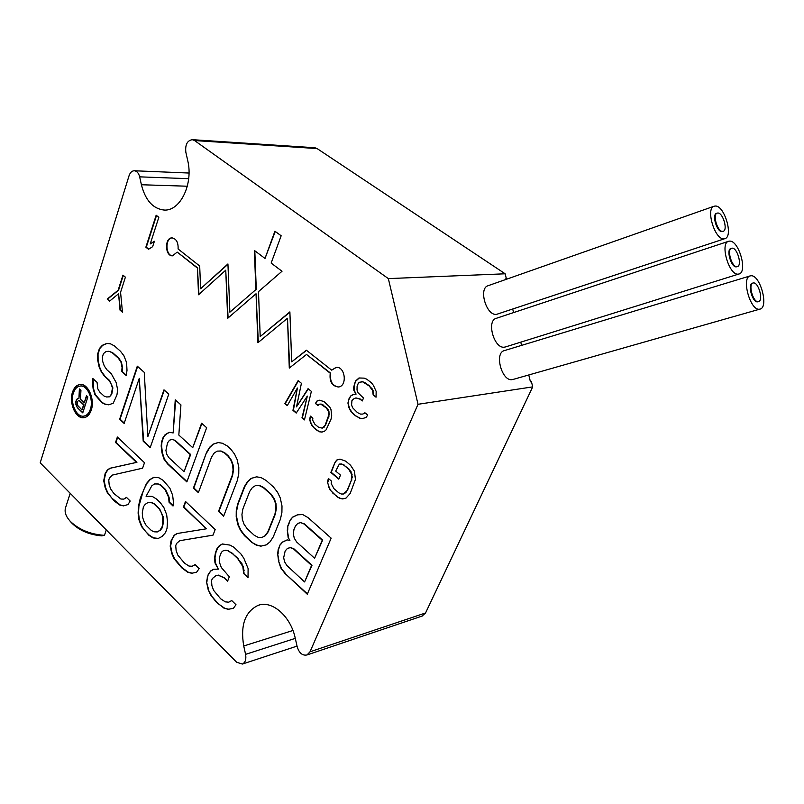 <?xml version="1.0" encoding="UTF-8"?>
<svg xmlns="http://www.w3.org/2000/svg" width="804" height="804" viewBox="0 0 804 804"><rect width="100%" height="100%" fill="white"/><g stroke="black" fill="none" stroke-linecap="round" stroke-linejoin="round"><path stroke-width="1.21" d="M194.548 140.549L192.307 139.675L314.887 147.755L317.098 148.569L194.548 140.549L388.342 278.606L418.02 404.291L532.71 386.875L531.444 381.699L530.449 381.85L528.771 374.965M521.565 345.388L520.781 342.152M513.575 312.585L512.741 309.138M505.535 279.571L505.384 278.948L506.409 278.898L505.163 273.792L388.342 278.606M714.173 206.206L488.149 285.691C478.199 288.194 486.299 315.982 496.52 314.374L724.826 238.667C733.65 236.778 724.585 205.502 715.379 206.025L714.173 206.206C705.359 208.166 714.726 239.823 723.831 238.828L724.826 238.667M504.51 350.564L504.45 350.584C493.978 352.695 501.857 381.9 512.329 379.599L513.163 379.408M496.4 318.283L496.309 318.314C486.129 320.655 494.128 349.107 504.46 347.157L505.575 346.906M716.877 213.261L716.585 213.331C711.651 214.417 716.856 232.105 721.972 231.602L722.876 231.371M722.585 231.391L723.168 231.301C728.102 230.235 722.987 212.668 717.841 213.02L717.198 213.12C712.264 214.206 717.469 231.894 722.585 231.391M759.448 309.198L759.941 309.118C769.147 307.63 760.162 274.466 750.926 275.782L750.222 275.903C741.017 277.45 750.303 311.027 759.448 309.198M753.057 282.998L752.433 283.189C747.278 284.043 752.433 302.796 757.569 301.842L758.504 301.611C763.659 300.766 758.584 282.134 753.428 282.938L753.057 282.998C747.901 283.852 753.077 302.616 758.202 301.661M738.172 274.134L738.926 274.013C747.951 272.275 738.846 240.195 729.61 241.12L728.645 241.27C719.63 243.059 729.037 275.531 738.172 274.134M731.59 248.245C726.545 249.24 731.781 267.39 736.906 266.657L737.358 266.586C742.404 265.611 737.268 247.592 732.112 248.165L730.977 248.446C725.922 249.441 731.158 267.581 736.293 266.858L737.077 266.647M505.455 279.229L506.409 278.898M317.098 148.569L505.163 273.792M532.71 386.875L425.557 612.96L422.09 616.075M192.307 139.675C187.221 140.519 185.071 144.71 185.845 152.247L187.684 160.408C193.583 184.126 180.056 211.563 163.946 210.035C152.921 208.718 145.413 200.286 141.403 184.749L139.655 176.85C138.7 173.161 136.961 171.131 134.429 170.77C131.987 170.78 130.188 172.458 129.032 175.805L40.2 462.853L236.627 662.245L242.386 664.054C245.341 662.496 246.406 659.26 245.582 654.345L243.733 645.974C240.255 625.21 245.069 611.663 258.174 605.332C271.953 600.025 290.646 616.115 295.219 638.074L297.178 646.758C299.199 653.119 302.475 655.853 307.007 654.948L310.022 651.793L425.557 612.96M418.02 404.291L310.022 651.793M222.286 543.956L219.301 545.705L217.17 548.258L215.452 552.71L214.578 557.956L214.969 562.89L218.306 569.162L213.673 569.222L210.728 570.9L208.216 574.478L206.507 581.845L208.135 589.463L210.608 594.91L216.005 601.764L223.984 608.156L228.235 609.321L233.391 608.296L236.004 604.739L231.733 600.548L228.718 602.176L225.311 601.864L220.658 598.799L213.552 590.287L211.904 585.644L211.512 580.729L212.367 578.548L215.743 575.785L218.276 575.212L224.195 577.915L227.582 581.212L229.331 576.78L221.291 567.473L219.623 562.81L219.663 556.75L221.381 552.288L223.1 550.861L225.663 550.237L227.803 550.74L232.517 553.675L237.682 558.589L242.848 566.609L243.662 573.594L248.024 577.754L248.104 568.498L243.803 558.177L240.768 553.765L233.863 547.233L229.994 545.112L222.286 543.956M213.03 535.152L215.17 529.545L185.483 501.465L183.443 507.022L206.357 528.811L176.95 533.544L174.166 535.263L170.981 541.002L170.187 546.107L171.754 553.524L174.116 558.81L181.684 567.765L187.704 572.247L191.754 573.282L196.658 572.157L199.131 568.599L195.05 564.599L192.186 566.267L188.94 566.046L184.508 563.162L177.714 554.981L176.126 550.479L175.734 545.665L176.538 543.494L179.744 540.7L213.03 535.152M173.021 506.028L173.423 501.957L172.639 495.264L169.865 488.169L163.152 480.34L158.84 477.737L153.775 477.345L149.906 479.526L146.449 483.526L140.358 497.988L138.479 506.269L138.117 513.113L138.881 519.625L141.544 526.57L148.79 535.193L153.021 537.926L158.046 538.539L161.946 536.539L165.473 532.67L167.051 528.339L167.453 521.364L166.669 514.711L163.915 507.646L160.398 502.781L156.499 499.033L152.227 496.39L146.077 496.279L151.835 485.767L154.549 483.958L157.664 483.988L160.398 485.113L165.111 489.596L168.659 497.415L169.051 502.229L173.021 506.028M142.599 468.189L144.499 462.702L117.354 437.024L115.535 442.471L136.499 462.39L109.806 468.3L107.274 470.089L105.123 473.636L103.716 480.712L105.193 487.797L107.384 492.772L114.319 501.053L119.826 505.083L123.514 505.887L127.967 504.57L130.198 501.033L126.459 497.364L123.866 499.113L120.912 499.053L113.927 493.586L110.63 488.922L109.153 484.651L108.771 480.038L109.485 477.908L112.379 475.074L142.599 468.189M289.52 540.389L287.179 539.876L282.475 542.067L280.114 544.75L278.204 549.433L277.681 553.785L278.526 560.991L280.757 567.885L284.867 573.332L307.279 594.226L331.158 538.147L307.962 517.575L302.706 514.56L297.44 514.821L292.666 517.113L290.264 519.866L287.832 525.836L287.299 530.238L288.144 537.514L289.932 540.288L288.144 537.514M251.461 542.167L256.355 545.152L260.858 546.167L266.315 544.861L270.003 541.876L273.28 536.861L280.435 519.153L281.913 512.379L281.993 505.947L280.224 497.857L277.501 492.179L273.4 486.912L266.104 480.45L261.119 477.626L256.587 476.822L251.17 478.39L247.562 481.536L244.396 486.631L237.632 504.168L236.255 510.761L236.205 516.982L237.904 524.821L240.486 530.369L244.416 535.595L251.461 542.167L256.777 545.052L261.27 546.067L266.315 544.861M206.527 452.441L193.422 488.038L198.377 492.661L211.583 457.014L214.165 453.104L217.17 451.124L220.608 451.064L224.487 452.964L227.934 456.049L230.959 460.32L232.668 465.013L233.07 470.099L232.155 475.576L218.517 511.444L223.633 516.208L237.381 480.3L238.758 473.626L238.808 467.335L237.11 459.476L234.507 453.999L230.607 448.954L227.14 445.878L222.386 443.235L218.075 442.542L212.929 444.21L209.512 447.376L206.527 452.441L193.844 487.958L198.508 492.309M192.739 447.677L178.83 435.044L180.93 404.884L175.242 399.839L173.161 432.934L169.141 432.301L165.142 434.673L163.152 437.356L161.564 441.888L161.172 446.009L161.956 452.712L163.936 459.044L167.513 463.868L186.86 481.918L206.648 427.698L201.603 423.226L192.739 447.677L201.904 423.497M163.986 389.85L147.835 436.642L144.268 372.363L137.303 366.182L119.645 419.226L124.148 423.427L139.253 378.342L143.202 441.195L150.177 447.707L168.79 394.111L163.986 389.85M97.073 382.413L92.721 378.403L92.38 382.382L93.143 388.804L94.983 394.794L101.897 402.673L105.183 404.301L108.852 404.834L113.263 403.146L116.942 394.925L117.665 389.759L116.148 382.543L111.284 373.749L106.842 369.719L104.259 365.921L102.771 361.679L102.379 356.986L103.455 353.609L106.017 351.539L108.962 351.268L112.309 352.795L118.288 358.142L120.932 361.961L122.077 367.408L121.716 371.488L126.258 375.568L127.002 370.342L126.6 362.594L123.927 355.79L120.52 351.298L114.51 345.961L110.409 343.79L106.711 343.429L102.319 345.318L99.415 348.524L97.626 354.142L97.656 359.941L99.153 367.066L101.364 371.971L104.671 376.433L109.103 380.483L110.962 383.629L112.459 387.9L111.374 394.161L109.545 396.814L106.61 396.985L104.048 396.05L99.656 391.98L97.827 388.855L97.073 382.413M335.047 462.32L330.846 472.42L338.786 479.154L340.484 475.114L335.7 471.074L339.328 464.089L341.499 464.079L343.921 465.194L348.745 469.245L351.66 474.45L351.268 480.571L346.976 490.691L343.378 494.018L341.218 493.988L338.806 492.832L334.042 488.752L331.188 483.586L331.499 481.134L328.344 478.44L327.479 482.229L330.012 489.827L337.117 496.842L340.052 498.45L342.745 498.942L346.021 498.098L350.202 493.435L355.418 479.455L354.474 471.275L350.474 465.164L345.63 461.114L339.961 459.134L336.705 460.059L335.047 462.32L331.268 472.34L338.916 478.832M107.193 299.088L109.585 301.138L118.56 293.772L120.027 310.123L122.459 312.213L120.57 292.304L125.394 277.169L122.942 275.119L118.148 290.244L107.193 299.088L109.816 300.947M315.429 403.457L317.952 405.517L319.037 404.201L320.746 404.121L326.474 408.05L328.776 412.14L328.947 414.492L325.107 425.336L322.273 428.14L318.665 427.346L314.887 424.221L312.625 420.16L312.867 418.17L310.374 416.11L309.691 419.185L310.485 422.743L313.57 427.497L317.339 430.622L321.781 432.13L324.364 431.336L326.102 429.838L331.027 419.155L331.73 416.03L330.977 409.497L329.72 406.995L324.002 401.608L319.53 400.191L316.957 401.035L315.429 403.457L318.143 405.276M308.053 388.674L296.515 406.824L301.42 383.297L298.123 380.634L284.857 403.628L287.279 405.638L297.4 388.02L292.957 410.362L296.224 413.075L307.309 396.101L301.962 417.849L304.445 419.909L311.379 391.377L308.053 388.674M358.986 377.981L355.479 381.056L353.629 387.347L353.861 390.432L356.082 394.121L352.926 394.513L350.906 395.799L349.147 398.261L347.921 403.045L348.966 407.718L350.614 410.965L354.242 414.844L359.619 418.201L362.493 418.572L365.981 417.497L367.77 415.055L364.916 412.774L362.865 414.04L360.564 414.13L357.428 412.583L352.665 407.799L351.579 405.005L351.951 400.492L354.273 398.482L356.001 397.93L360.001 399.166L362.272 400.965L363.488 398.04L358.112 392.824L357.016 390.02L357.097 386.211L358.303 383.277L359.478 382.252L362.664 381.83L369.257 386.01L372.664 390.633L373.156 394.935L376.041 397.196L376.171 391.407L373.368 385.297L371.368 382.764L366.775 379.186L364.182 378.141L358.986 377.981M156.167 215.231L145.866 247.19L148.479 249.3L152.639 246.687L154.398 241.26L150.227 243.903L158.83 217.301L156.167 215.231M258.486 291.631L282.013 271.26L271.149 263.079L281.159 235.773L274.918 231.2L265.008 258.456L254.365 250.436L255.873 289.601L229.874 312.193L227.934 263.943L200.638 288.726L199.683 266.003L178.096 248.969C178.377 242.517 176.388 238.828 172.136 237.894C164.458 237.401 164.84 256.285 172.488 255.833L177.212 252.094L197.422 268.094L198.548 294.767L225.743 270.164L227.683 318.304L256.034 293.761L257.913 342.725L287.48 318.253L289.289 368.071L306.525 354.453L330.243 373.237C329.298 381.588 332.032 386.171 338.434 387.005C347.71 386.201 345.147 365.82 335.971 367.428L331.68 370.162L306.374 350.202L291.691 361.84L289.882 311.892L260.205 336.554L258.486 291.631M72.471 392.292C68.682 403.116 75.958 419.296 83.998 417.678C87.294 417.095 89.716 414.552 91.274 410.05C95.153 399.276 87.907 383.046 79.968 384.503C76.531 385.036 74.038 387.628 72.471 392.292M143.413 506.751L145.323 504.259L147.996 502.5L151.072 502.57L153.785 503.726L159.222 508.992L161.172 512.349L162.74 516.791L162.73 525.595L159.996 530.238L157.272 531.946L154.177 531.806L151.474 530.6L146.107 525.303L144.197 521.977L142.67 517.585L142.278 512.882L143.413 506.751M304.585 581.935L286.837 565.483L284.556 561.745L283.671 557.705L285.159 551.001L287.531 548.318L290.365 547.655L293.641 549.031L311.57 565.413L304.585 581.935L311.992 565.302L294.063 548.931L290.777 547.554L287.531 548.318M293.912 529.685L295.38 526.107L297.802 523.354L300.676 522.64L304.012 523.977L322.223 540.238L314.595 558.267L296.586 541.916L294.264 538.177L293.38 534.107L293.912 529.685M254.215 535.243L247.14 528.68L244.074 524.268L242.346 519.515L241.944 514.429L242.878 508.982L249.702 491.425L252.436 487.505L255.602 485.556L259.22 485.586L263.29 487.616L270.546 494.088L273.722 498.55L275.511 503.394L275.913 508.61L274.928 514.188L267.832 531.866L265.049 535.705L261.853 537.544L258.235 537.384L254.215 535.243M174.759 440.451L190.236 454.582L184.036 471.707L168.709 457.496L166.719 454.149L165.925 450.411L167.533 442.873L169.533 440.2L171.945 439.386L175.182 440.391L190.659 454.511L184.036 471.707M90.38 409.206C93.887 399.437 87.324 384.734 80.119 386.061C77.013 386.543 74.762 388.895 73.345 393.116C69.898 402.925 76.501 417.588 83.777 416.12C86.772 415.608 88.973 413.296 90.38 409.206M84.239 402.794L80.46 399.226L80.943 390.422L79.385 388.965L78.913 398.653L77.817 398.493L76.189 400.03L75.898 404.583L77.445 407.819L82.762 412.874L87.857 396.905L86.51 395.638L84.239 402.794L86.822 395.94M79.365 400.844L83.586 404.834L81.968 409.919L77.204 404.955L77.405 401.618L78.601 400.553L79.787 400.794L84.008 404.784L81.968 409.919M106.289 529.947L104.45 535.333C90.611 534.409 79.284 529.806 70.491 521.545L69.717 520.711C65.727 516.108 64.34 511.786 65.546 507.736L70.209 493.314M104.45 535.333L101.806 535.876C89.093 534.75 78.973 530.369 71.445 522.741L70.752 521.927M222.517 543.966L219.723 545.604L217.582 548.157L215.874 552.609L215 557.855L215.392 562.79L218.306 569.162M243.662 573.594L248.074 577.302M243.692 570.518L244.084 573.483M242.848 566.609L244.104 570.408M241.562 563.825L243.27 566.498M237.682 558.589L241.974 563.725M232.517 553.675L238.095 558.478M227.803 550.74L232.939 553.574M225.663 550.237L228.225 550.639M224.195 577.915L227.733 580.84M218.276 575.212L224.607 577.815M215.743 575.785L218.688 575.101M228.718 602.176L231.803 600.618M228.235 609.321L233.421 608.256M223.984 608.156L228.658 609.201M217.673 603.422L224.406 608.035M216.005 601.764L218.095 603.301M210.608 594.91L216.417 601.653M208.135 589.463L211.02 594.799M206.507 581.845L208.548 589.352M207.372 576.669L206.929 581.734M208.216 574.478L207.784 576.558M210.728 570.9L208.628 574.378M213.914 569.222L211.15 570.8M179.744 540.7L213.04 535.122M195.141 564.689L192.186 566.267M177.322 533.484L174.579 535.173L172.197 538.74L170.599 546.006L172.167 553.433L174.538 558.71L182.096 567.664L188.126 572.146L192.176 573.182L196.668 572.146M185.774 501.736L183.865 506.942L206.357 528.811M154.549 483.958L158.087 483.907L160.82 485.043L165.534 489.515L169.081 497.334L169.473 502.148L173.061 505.585M154.026 477.365L150.328 479.455L146.861 483.455L143.434 490.339L138.901 506.188L138.529 513.032L139.303 519.535L141.956 526.479L145.383 531.313L149.212 535.102L153.433 537.836L158.267 538.419M147.996 502.5L151.494 502.49L154.197 503.646L159.644 508.902L163.152 516.711L163.544 521.494L162.368 527.675L160.408 530.148L157.272 531.946M126.58 497.485L123.866 499.113M117.665 437.306L115.957 442.401L136.921 462.33L110.218 468.24L107.696 470.018L105.545 473.566L104.138 480.641L105.615 487.716L107.806 492.701L111.816 498.078L120.248 505.002L123.856 505.796M287.299 530.238L288.556 537.414M287.832 525.836L287.721 530.148M290.264 519.866L288.244 525.736M292.666 517.113L290.676 519.776M297.691 514.811L293.078 517.022M284.867 573.332L307.429 593.865M280.757 567.885L285.279 573.222M278.526 560.991L281.169 567.775M277.681 553.785L278.938 560.88M278.204 549.433L278.104 553.675M280.114 544.75L278.616 549.333M282.475 542.067L280.526 544.65M287.309 539.906L282.887 541.966M300.676 522.64L304.425 523.876L322.635 540.127L314.595 558.267M256.677 476.832L251.592 478.31L247.984 481.455L244.818 486.551L238.044 504.078L236.677 510.671L236.627 516.892L238.316 524.731L240.909 530.278L244.828 535.504L251.883 542.077M255.602 485.556L259.642 485.505L263.712 487.525L270.968 494.008L274.144 498.46L275.933 503.304L276.335 508.52L275.34 514.098L268.245 531.766L265.471 535.615L261.853 537.544M218.226 442.562L213.351 444.14L209.934 447.305L206.94 452.371M217.17 451.124L221.03 450.994L224.909 452.893L228.356 455.968L231.381 460.25L233.09 464.933L233.492 470.028L232.577 475.506L218.929 511.354L223.763 515.856M169.393 432.341L165.564 434.612L163.574 437.296L161.986 441.818L161.594 445.939L162.378 452.652L164.358 458.973L167.925 463.797L186.99 481.576M175.644 400.191L173.161 432.934M171.945 439.386L175.182 440.391M164.297 390.131L147.835 436.642M139.253 378.342L143.625 441.135L150.298 447.366M137.615 366.463L120.067 419.175L124.258 423.085M106.992 343.449L102.741 345.288L99.837 348.484L98.048 354.102L98.088 359.911L99.575 367.026L101.786 371.93L105.103 376.393L109.525 380.433L112.882 387.86L111.796 394.111L109.545 396.814M108.962 351.268L112.731 352.755L118.721 358.102L121.354 361.931L122.499 367.358L122.138 371.448L126.308 375.197M93.103 378.764L93.565 388.754L95.405 394.744L102.319 402.623L105.605 404.251L109.063 404.754M336.705 460.059L335.459 462.24M340.052 459.144L337.117 459.978M340.052 498.45L343.127 498.852M337.117 496.842L340.464 498.359M332.364 492.751L337.529 496.751M330.012 489.827L332.776 492.661M328.474 486.691L330.434 489.736M327.479 482.229L328.886 486.601M328.675 478.732L327.901 482.139M343.378 494.018L345.298 492.922M346.976 490.691L345.71 492.832M351.268 480.571L347.388 490.601M351.881 477.395L351.68 480.48M351.66 474.45L352.293 477.315M350.614 471.737L352.082 474.37M348.745 469.245L351.036 471.657M343.921 465.194L349.167 469.164M341.499 464.079L344.333 465.114M339.328 464.089L341.911 463.998M123.283 275.4L118.57 290.224L107.625 299.068M118.56 293.772L120.459 310.103L122.419 311.791M316.957 401.035L315.851 403.407M319.701 400.211L317.379 400.985M319.65 431.828L322.062 432.039M317.339 430.622L320.072 431.758M313.57 427.497L317.751 430.562M311.711 425.226L313.992 427.437M310.485 422.743L312.123 425.155M309.691 419.185L310.897 422.683M310.716 416.392L310.113 419.125M322.273 428.14L323.791 427.195M325.107 425.336L324.203 427.125M328.474 417.055L325.519 425.276M328.947 414.492L328.886 416.995M328.776 412.14L329.369 414.432M327.942 409.99L329.188 412.07M326.474 408.05L328.364 409.929M322.655 404.945L326.886 407.99M320.746 404.121L323.077 404.884M319.037 404.201L321.168 404.06M308.304 388.885L296.515 406.824M307.309 396.101L302.384 417.789L304.525 419.567M297.4 388.02L293.38 410.311L296.395 412.814M298.395 380.845L285.279 403.568L287.44 405.367M359.358 377.96L355.891 381.006L354.685 383.93L354.273 390.372L356.082 394.121M373.156 394.935L376.091 396.844M373.197 393.005L373.579 394.875M372.664 390.633L373.619 392.955M371.82 388.995L373.076 390.573M369.257 386.01L372.242 388.935M365.82 383.327L369.669 385.95M362.664 381.83L366.232 383.267M361.217 381.679L363.076 381.779M360.001 399.166L362.393 400.673M356.001 397.93L360.413 399.106M362.865 414.04L365.056 412.884M359.619 418.201L362.765 418.492M355.368 415.748L360.031 418.14M354.242 414.844L355.78 415.688M350.614 410.965L354.654 414.784M348.966 407.718L351.026 410.904M347.921 403.045L349.388 407.658M348.554 399.709L348.343 402.985M349.147 398.261L348.976 399.648M350.906 395.799L349.569 398.201M353.328 394.462L351.318 395.749M156.509 215.502L146.288 247.18L148.73 249.139M154.288 241.602L150.227 243.903M260.205 336.554L289.902 312.213M291.691 361.84L306.565 350.343M331.68 370.162L336.233 367.408M330.243 373.237L330.665 373.187C329.69 381.327 332.333 385.93 338.574 386.975M306.525 354.453L330.665 373.187M287.48 318.253L289.701 367.75M256.034 293.761L258.325 342.383M225.743 270.164L228.095 317.942M197.422 268.094L198.96 294.395M177.212 252.094L197.854 268.084M172.287 237.894C164.89 237.914 165.373 255.994 172.759 255.823M200.638 288.726L227.954 264.305M229.874 312.193L255.873 289.601M254.808 250.768L256.295 289.581M265.008 258.456L275.259 231.451M80.209 384.483C76.852 385.096 74.42 387.679 72.893 392.241C69.154 402.915 76.179 418.904 84.139 417.658M80.36 386.041L80.541 386.02C87.747 384.684 94.309 399.387 90.802 409.156C89.395 413.246 87.194 415.547 84.199 416.07L83.928 416.1M77.445 407.819L82.872 412.522M76.45 406.432L77.867 407.769M75.898 404.583L76.872 406.382M75.656 402.603L76.31 404.533M75.757 401.387L76.078 402.553M76.189 400.03L76.179 401.337M76.722 399.226L76.601 399.98M78.099 398.543L77.144 399.176M78.913 398.653L79.787 389.337M78.601 400.553L79.787 400.794M295.289 638.366L245.582 654.345M292.947 630.477L243.733 645.974M139.655 176.85L188.679 178.689M187.322 186.216L141.403 184.749M722.555 231.512L723.168 231.301M716.585 213.331L717.198 213.12M512.882 379.488L759.941 309.118M504.46 350.584L750.222 275.903M757.87 301.791L758.504 301.611M505.314 346.986L738.926 274.013M496.319 318.314L728.645 241.27M736.735 266.787L737.358 266.586M297.028 646.114L242.386 664.054M258.174 605.332L259.702 604.889M307.007 654.948L422.582 615.904M71.445 522.741L69.717 520.711M134.429 170.77L189.01 173.041"/></g></svg>
